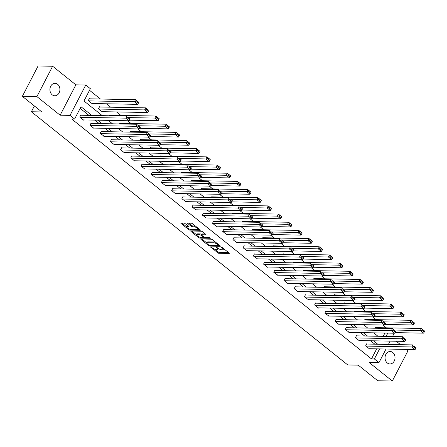 <?xml version="1.0" encoding="UTF-8"?>
<svg xmlns="http://www.w3.org/2000/svg" width="447" height="447" viewBox="0 0 447 447"><rect width="100%" height="100%" fill="white"/><g stroke="black" fill="none" stroke-linecap="round" stroke-linejoin="round"><path stroke-width="0.67" d="M210.744 246.934L217.622 252.751A0.955 0.302 -152.6 0 0 218.834 253.27L229.115 253.466A0.955 0.302 -152.6 0 0 229.322 253.393A0.955 0.302 -152.6 0 0 229.043 252.963L222.22 247.498L221.226 247.185L222.304 248.191A3.056 0.961 -152.6 0 1 223.193 249.566A3.056 0.961 -152.6 0 1 222.528 249.8L221.673 249.784A3.056 0.961 -152.6 0 1 217.79 248.107L216.057 247.035L216.991 248.091A3.056 0.961 -152.6 0 1 217.879 249.465A3.056 0.961 -152.6 0 1 217.22 249.705L216.359 249.689A3.056 0.961 -152.6 0 1 212.476 248.007L210.744 246.934M52.193 94.798A6.23 4.995 91.1 0 0 54.802 95.775A6.23 4.995 91.1 0 0 59.691 91.333A6.23 4.995 91.1 0 0 57.641 84.287A6.23 4.995 91.1 0 0 55.031 83.31A6.23 4.995 91.1 0 0 50.142 87.752A6.23 4.995 91.1 0 0 52.193 94.798M387.314 362.986A6.23 4.995 91.1 0 0 389.918 363.964A6.23 4.995 91.1 0 0 394.807 359.522A6.23 4.995 91.1 0 0 392.757 352.476A6.23 4.995 91.1 0 0 390.153 351.498A6.23 4.995 91.1 0 0 385.264 355.941A6.23 4.995 91.1 0 0 387.314 362.986M185.125 223.595A0.955 0.302 -152.6 0 0 183.907 223.07L181.024 223.014A0.955 0.302 -152.6 0 0 180.817 223.087A0.955 0.302 -152.6 0 0 181.096 223.517L188.679 229.585A0.955 0.302 -152.6 0 0 189.891 230.11L200.172 230.306A0.955 0.302 -152.6 0 0 200.379 230.227A0.955 0.302 -152.6 0 0 200.1 229.797L192.523 223.735A0.955 0.302 -152.6 0 0 191.305 223.209L187.824 223.142A0.955 0.302 -152.6 0 0 187.617 223.215A0.955 0.302 -152.6 0 0 187.896 223.645L191.137 226.243A0.955 0.302 -152.6 0 0 192.35 226.769L194.082 226.802A2.559 0.805 -152.6 0 1 196.786 227.819A2.559 0.805 -152.6 0 1 198.071 229.35A2.559 0.805 -152.6 0 1 197.518 229.551L190.746 229.423A2.559 0.805 -152.6 0 1 188.042 228.406A2.559 0.805 -152.6 0 1 186.757 226.869A2.559 0.805 -152.6 0 1 187.31 226.674L188.438 226.696A0.955 0.302 -152.6 0 0 188.645 226.618A0.955 0.302 -152.6 0 0 188.366 226.193L185.125 223.595M22.35 96.334L38.09 65.966L52.64 66.24L36.9 96.608L22.35 96.334L41.856 111.946L31.379 111.75L347.777 364.953L358.254 365.154L377.76 380.76L392.31 381.034L369.077 362.439L378.967 362.623L374.385 358.958L371.479 358.902L71.704 119.003L74.61 119.053L70.028 115.387L85.774 85.019L90.355 88.685L83.975 101L102.262 115.639M36.9 96.608L60.138 115.203L70.028 115.387M201.005 239.005A0.955 0.302 -152.6 0 0 200.798 239.078A0.955 0.302 -152.6 0 0 201.077 239.508L208.66 245.576A0.955 0.302 -152.6 0 0 209.872 246.101L220.153 246.291A0.955 0.302 -152.6 0 0 220.36 246.219A0.955 0.302 -152.6 0 0 220.08 245.789L212.504 239.721A0.955 0.302 -152.6 0 0 211.286 239.195L201.005 239.005M198.669 237.58L191.087 231.512A0.955 0.302 -152.6 0 1 190.808 231.082A0.955 0.302 -152.6 0 1 191.014 231.01L201.295 231.205A0.955 0.302 -152.6 0 1 202.513 231.73L205.754 234.323A0.955 0.302 -152.6 0 1 206.033 234.753A0.955 0.302 -152.6 0 1 205.827 234.826L201.658 234.748A0.955 0.302 -152.6 0 0 201.452 234.826A0.955 0.302 -152.6 0 0 201.726 235.251L203.882 236.977A0.955 0.302 -152.6 0 0 205.095 237.502L209.436 237.58L210.336 238.301L199.882 238.106A0.955 0.302 -152.6 0 1 198.669 237.58L199.01 236.921M392.31 381.034L408.055 350.666L406.479 349.409M34.38 105.961L31.379 111.75M371.479 358.902L376.687 348.85M374.854 344.184L370.563 340.754M364.64 336.015L360.355 332.585M354.432 327.841L350.146 324.41M344.218 319.672L339.932 316.241M334.01 311.498L329.724 308.067M323.801 303.329L319.51 299.898M313.587 295.16L309.302 291.729M303.379 286.985L299.093 283.554M293.165 278.816L288.879 275.386M282.957 270.642L278.671 267.211M272.748 262.473L268.457 259.042M262.534 254.298L258.249 250.868M252.326 246.129L248.035 242.699M242.112 237.96L237.826 234.53M231.904 229.786L227.618 226.355M221.69 221.617L217.404 218.186M211.481 213.442L207.196 210.012M201.273 205.274L196.982 201.843M191.059 197.099L186.773 193.668M180.851 188.93L176.565 185.499M170.637 180.756L166.351 177.325M160.428 172.587L156.143 169.156M150.22 164.418L145.929 160.987M140.006 156.243L135.72 152.813M129.798 148.074L125.512 144.644M119.584 139.9L115.298 136.469M109.375 131.731L105.09 128.3M99.161 123.556L94.876 120.126M88.953 115.387L80.164 108.353M367.054 344.039L366.724 343.777L365.663 345.827L369.585 348.973L369.719 348.716M356.84 335.87L356.516 335.608L355.449 337.658L359.377 340.798L359.511 340.547M346.632 327.696L346.302 327.433L345.24 329.484L349.297 332.378M336.418 319.527L336.094 319.264L335.026 321.315L338.955 324.461L339.089 324.204M326.209 311.352L325.88 311.09L324.818 313.146L328.875 316.035M315.995 303.183L315.671 302.921L314.61 304.971L318.532 308.117L318.666 307.86M305.787 295.009L305.457 294.746L304.396 296.802L308.452 299.691M295.579 286.84L295.249 286.577L294.187 288.628L298.115 291.774L298.244 291.517M285.365 278.665L285.041 278.408L283.974 280.459L287.902 283.599L288.036 283.348M275.156 270.496L274.827 270.234L273.765 272.284L277.822 275.179M264.942 262.328L264.618 262.065L263.551 264.116L267.479 267.256L267.613 267.004M254.734 254.153L254.404 253.89L253.343 255.947L257.399 258.835M244.526 245.984L244.196 245.721L243.134 247.772L247.057 250.918L247.191 250.661M234.312 237.81L233.988 237.547L232.921 239.603L236.849 242.743L236.983 242.492M224.103 229.641L223.774 229.378L222.712 231.429L226.64 234.574L226.769 234.317M213.889 221.466L213.565 221.209L212.498 223.26L216.426 226.4L216.56 226.148M203.681 213.297L203.351 213.035L202.29 215.085L206.346 217.98M193.467 205.128L193.143 204.866L192.081 206.916L196.004 210.056L196.138 209.805M183.259 196.954L182.929 196.691L181.868 198.742L185.924 201.636M173.05 188.785L172.721 188.522L171.659 190.573L175.587 193.719L175.716 193.462M162.837 180.61L162.512 180.348L161.445 182.404L165.373 185.544L165.507 185.293M152.628 172.441L152.298 172.179L151.237 174.229L155.165 177.375L155.293 177.118M142.414 164.267L142.09 164.004L141.023 166.06L144.951 169.201L145.085 168.949M132.206 156.098L131.876 155.835L130.815 157.886L134.743 161.032L134.871 160.775M121.997 147.923L121.668 147.666L120.606 149.717L124.529 152.857L124.663 152.606M111.784 139.755L111.459 139.492L110.392 141.543L114.32 144.688L114.454 144.437M101.575 131.586L101.245 131.323L100.184 133.374L104.24 136.262M91.361 123.411L91.037 123.148L89.97 125.205L93.898 128.345L94.032 128.093M81.153 115.242L80.823 114.98L79.762 117.03L83.69 120.176L83.818 119.919M386.331 327.824L382.833 325.025M376.123 319.655L372.625 316.856M365.914 311.481L362.411 308.681M355.7 303.312L352.202 300.513M345.492 295.137L341.994 292.338M335.278 286.968L331.78 284.169M325.07 278.799L321.572 275.995M314.861 270.625L311.358 267.826M304.647 262.456L301.149 259.657M294.439 254.282L290.936 251.482M284.225 246.113L280.727 243.313M274.017 237.938L270.519 235.139M263.803 229.769L260.305 226.97M253.594 221.6L250.096 218.795M243.386 213.426L239.883 210.626M233.172 205.257L229.674 202.457M222.964 197.082L219.466 194.283M212.75 188.913L209.252 186.114M202.541 180.739L199.044 177.94M192.333 172.57L188.83 169.771M182.119 164.401L178.621 161.596M171.911 156.227L168.413 153.427M161.697 148.058L158.199 145.253M151.488 139.883L147.991 137.084M141.274 131.714L137.777 128.915M131.066 123.54L127.568 120.74M120.858 115.371L116.566 111.94M110.644 107.196L106.358 103.765M100.435 99.027L89.523 90.294M383.163 336.362L384.884 333.043M375.558 327.623L375.234 327.36L374.787 328.227M365.35 319.454L365.02 319.192L364.573 320.052M355.142 311.28L354.812 311.017L354.365 311.883M344.928 303.111L344.603 302.848L344.151 303.709M334.719 294.936L334.39 294.674L333.943 295.54M324.505 286.767L324.181 286.505L323.734 287.365M314.297 278.593L313.967 278.336L313.52 279.196M304.083 270.424L303.759 270.161L303.312 271.027M293.875 262.255L293.545 261.992L293.098 262.853M283.666 254.08L283.337 253.818L282.89 254.684M273.452 245.911L273.128 245.649L272.681 246.509M263.244 237.737L262.914 237.474L262.467 238.34M253.03 229.568L252.706 229.305L252.259 230.166M242.822 221.394L242.492 221.136L242.045 221.997M232.613 213.225L232.284 212.962L231.837 213.828M222.399 205.056L222.075 204.793L221.628 205.654M212.191 196.881L211.861 196.619L211.414 197.485M201.977 188.712L201.653 188.45L201.206 189.31M191.769 180.538L191.439 180.275L190.992 181.141M181.56 172.369L181.231 172.106L180.784 172.967M171.346 164.194L171.022 163.932L170.57 164.798M161.138 156.025L160.808 155.763L160.361 156.623M150.924 147.851L150.6 147.594L150.153 148.454M140.716 139.682L140.386 139.419L139.939 140.285M130.502 131.513L130.178 131.25L129.731 132.111M120.293 123.338L119.964 123.076L119.517 123.942M110.085 115.17L109.755 114.907L109.308 115.767M99.871 106.995L99.547 106.732L98.48 108.789L102.408 111.929L102.542 111.677M89.663 98.826L89.333 98.564L88.271 100.614L92.199 103.76L92.328 103.503M60.138 115.203L75.878 84.835L52.64 66.24M75.878 84.835L85.774 85.019M400.557 344.671L396.271 341.24M91.864 115.443L80.996 106.744L74.61 119.053M377.76 344.24L373.474 340.81M367.551 336.071L363.266 332.641M357.343 327.897L353.052 324.466M347.129 319.728L342.843 316.297M336.921 311.553L332.635 308.123M326.707 303.384L322.421 299.954M316.498 295.21L312.213 291.779M306.29 287.041L301.999 283.61M296.076 278.867L291.79 275.436M285.868 270.698L281.582 267.267M275.654 262.529L271.368 259.098M265.445 254.354L261.16 250.923M255.237 246.185L250.946 242.755M245.023 238.011L240.737 234.58M234.815 229.842L230.523 226.411M224.601 221.667L220.315 218.237M214.392 213.498L210.107 210.068M204.178 205.329L199.893 201.899M193.97 197.155L189.684 193.724M183.762 188.986L179.47 185.555M173.548 180.811L169.262 177.381M163.339 172.643L159.054 169.212M153.125 164.468L148.84 161.037M142.917 156.299L138.631 152.868M132.709 148.125L128.418 144.694M122.495 139.956L118.209 136.525M112.286 131.787L108.001 128.356M102.072 123.612L97.787 120.182M374.385 358.958L379.598 348.906M394.209 333.216L392.494 336.535M390.114 341.122L388.398 344.441M386.018 349.023L378.967 362.623M386.074 336.418L387.795 333.099M108.191 120.377L112.476 123.808M118.399 128.552L122.685 131.982M128.607 136.721L132.899 140.151M138.821 144.889L143.107 148.32M149.03 153.064L153.321 156.495M159.244 161.233L163.529 164.664M169.452 169.407L173.738 172.838M179.666 177.576L183.952 181.007M189.874 185.751L194.16 189.182M200.083 193.92L204.374 197.35M210.297 202.089L214.582 205.519M220.505 210.263L224.791 213.694M230.719 218.432L235.005 221.863M240.927 226.607L245.213 230.037M251.136 234.776L255.427 238.206M261.35 242.95L265.635 246.381M271.558 251.119L275.844 254.55M281.772 259.294L286.058 262.724M291.98 267.462L296.266 270.893M302.194 275.631L306.48 279.062M312.403 283.806L316.688 287.237M322.611 291.975L326.902 295.406M332.825 300.149L337.111 303.58M343.033 308.318L347.319 311.749M353.247 316.493L357.533 319.923M363.456 324.662L367.741 328.092M373.664 332.831L377.955 336.261M217.879 249.465L218.304 248.644A3.056 0.961 -152.6 0 0 218.337 248.504M223.193 249.566L223.617 248.744A3.056 0.961 -152.6 0 0 223.645 248.644M214.767 249.303L218.047 251.929A0.955 0.302 -152.6 0 0 219.259 252.454L228.629 252.628M218.806 245.437L219.667 245.453M201.921 239.022L206.9 243.006M208.749 245.023L209.598 245.392L218.628 245.559L217.644 244.464A3.056 0.961 -152.6 0 0 213.761 242.782L207.592 242.671A3.056 0.961 -152.6 0 0 206.933 242.905A3.056 0.961 -152.6 0 0 207.816 244.28L208.749 245.023M215.778 242.347A3.056 0.961 -152.6 0 0 214.186 241.961L213.761 242.782M206.933 242.905L207.358 242.084A3.056 0.961 -152.6 0 1 208.017 241.849L214.186 241.961M196.764 234.898L191.931 231.026M205.341 233.988L202.083 233.926A0.955 0.302 -152.6 0 0 201.876 234.005L201.452 234.826M204.553 237.363L203.379 237.34M197.328 234.669A2.559 0.805 -152.6 0 0 196.781 234.865A2.559 0.805 -152.6 0 0 198.06 236.402A2.559 0.805 -152.6 0 0 200.764 237.418L203.15 237.463A0.955 0.302 -152.6 0 0 203.357 237.391A0.955 0.302 -152.6 0 0 203.078 236.96L200.927 235.239A0.955 0.302 -152.6 0 0 199.714 234.714L197.328 234.669L197.753 233.848A2.559 0.805 -152.6 0 0 197.205 234.044L196.781 234.865M197.753 233.848L200.139 233.893A0.955 0.302 -152.6 0 1 201.351 234.418L201.569 234.591M181.94 223.031L186.751 226.886L187.187 226.048A2.559 0.805 -152.6 0 1 187.734 225.852L187.947 225.858M198.496 228.529A2.559 0.805 -152.6 0 0 198.502 228.518L198.071 229.35M195.63 226.221A2.559 0.805 -152.6 0 0 194.506 225.981L194.082 226.802M188.735 223.159L191.562 225.422A0.955 0.302 -152.6 0 0 192.78 225.947L194.506 225.981M198.004 229.434L199.686 229.467M394.31 330.048L420.314 330.534L423.588 333.155L395.014 332.618M421.879 330.327L420.314 330.534L421.376 328.484L424.65 331.104L422.303 329.506L421.879 330.327L424.169 332.16L424.594 331.339M375.1 327.617L421.376 328.484L422.303 329.506M423.588 333.155L424.169 332.16M365.987 346.09L411.804 346.95L412.866 344.9L366.59 344.028M369.261 348.71L415.079 349.571L411.804 346.95L413.369 346.743L415.66 348.576L416.09 347.755L413.799 345.922L413.369 346.743M413.799 345.922L416.09 347.755M415.66 348.576L415.079 349.571M384.102 321.874L410.106 322.365L413.374 324.98L384.806 324.449M411.67 322.153L410.106 322.365L411.167 320.309L414.442 322.93L412.095 321.337L411.67 322.153L413.961 323.991L414.386 323.17M364.892 319.443L411.167 320.309L412.095 321.337M413.374 324.98L413.961 323.991M373.888 313.705L399.892 314.191L403.166 316.811L374.592 316.275M401.456 313.984L399.892 314.191L400.953 312.14L404.228 314.761L401.887 313.163L401.456 313.984L403.747 315.817L404.177 314.995M354.678 311.274L400.953 312.14L401.887 313.163M403.166 316.811L403.747 315.817M355.778 337.921L401.596 338.781L402.658 336.725L356.382 335.859M359.047 340.541L404.865 341.396L401.596 338.781L403.16 338.569L405.451 340.402L405.876 339.586L403.585 337.748L403.16 338.569M403.585 337.748L405.876 339.586M405.451 340.402L404.865 341.396M345.565 329.746L391.382 330.607L392.449 328.556L346.174 327.69M348.839 332.367L394.656 333.227L391.382 330.607L392.952 330.4L395.243 332.233L395.668 331.411L393.377 329.579L392.952 330.4M393.377 329.579L395.668 331.411M395.243 332.233L394.656 333.227M363.679 305.536L389.683 306.022L392.952 308.642L364.383 308.106M391.248 305.815L389.683 306.022L390.745 303.971L394.019 306.586L391.673 304.994L391.248 305.815L393.539 307.648L393.963 306.826M344.469 303.1L390.745 303.971L391.673 304.994M392.952 308.642L393.539 307.648M353.465 297.361L379.469 297.847L382.744 300.468L354.169 299.931M381.04 297.641L379.469 297.847L380.537 295.797L383.805 298.417L381.464 296.819L381.04 297.641L383.33 299.473L383.755 298.652M334.261 294.931L380.537 295.797L381.464 296.819M382.744 300.468L383.33 299.473M343.257 289.192L369.261 289.678L372.535 292.299L343.961 291.762M370.826 289.472L369.261 289.678L370.323 287.628L373.597 290.243L371.25 288.65L370.826 289.472L373.116 291.304L373.541 290.483M324.047 286.756L370.323 287.628L371.25 288.65M372.535 292.299L373.116 291.304M335.356 321.577L381.174 322.438L382.235 320.387L335.96 319.516M338.63 324.198L384.448 325.058L381.174 322.438L382.738 322.226L385.029 324.064L385.454 323.242L383.163 321.41L382.738 322.226M383.163 321.41L385.454 323.242M385.029 324.064L384.448 325.058M325.142 313.403L370.96 314.263L372.027 312.213L325.751 311.347M328.416 316.023L374.234 316.884L370.96 314.263L372.53 314.057L374.821 315.889L375.245 315.068L372.954 313.235L372.53 314.057M372.954 313.235L375.245 315.068M374.821 315.889L374.234 316.884M314.934 305.234L360.751 306.094L361.813 304.044L315.537 303.172M318.208 307.854L364.026 308.715L360.751 306.094L362.316 305.888L364.607 307.72L365.037 306.899L362.746 305.066L362.316 305.888M362.746 305.066L365.037 306.899M364.607 307.72L364.026 308.715M304.725 297.065L350.543 297.92L351.605 295.869L305.329 295.003M307.994 299.68L353.812 300.54L350.543 297.92L352.107 297.713L354.398 299.546L354.823 298.725L352.532 296.892L352.107 297.713M352.532 296.892L354.823 298.725M354.398 299.546L353.812 300.54M294.512 288.891L340.329 289.751L341.396 287.7L295.121 286.829M297.786 291.511L343.603 292.372L340.329 289.751L341.899 289.544L344.19 291.377L344.615 290.556L342.324 288.723L341.899 289.544M342.324 288.723L344.615 290.556M344.19 291.377L343.603 292.372M284.303 280.722L330.121 281.582L331.182 279.526L284.907 278.66M287.577 283.337L333.389 284.197L330.121 281.582L331.685 281.37L333.976 283.202L334.401 282.381L332.11 280.548L331.685 281.37M332.11 280.548L334.401 282.381M333.976 283.202L333.389 284.197M274.089 272.547L319.907 273.408L320.974 271.357L274.698 270.491M277.363 275.168L323.181 276.028L319.907 273.408L321.477 273.201L323.768 275.034L324.192 274.212L321.901 272.379L321.477 273.201M321.901 272.379L324.192 274.212M323.768 275.034L323.181 276.028M263.881 264.378L309.698 265.239L310.76 263.182L264.484 262.316M267.155 266.999L312.973 267.854L309.698 265.239L311.263 265.026L313.554 266.865L313.978 266.043L311.688 264.211L311.263 265.026M311.688 264.211L313.978 266.043M313.554 266.865L312.973 267.854M253.672 256.204L299.49 257.064L300.552 255.013L254.276 254.147M256.941 258.824L302.759 259.685L299.49 257.064L301.054 256.857L303.345 258.69L303.77 257.869L301.479 256.036L301.054 256.857M301.479 256.036L303.77 257.869M303.345 258.69L302.759 259.685M243.459 248.035L289.276 248.895L290.338 246.845L244.062 245.973M246.733 250.655L292.55 251.516L289.276 248.895L290.841 248.688L293.131 250.521L293.562 249.7L291.271 247.867L290.841 248.688M291.271 247.867L293.562 249.7M293.131 250.521L292.55 251.516M233.25 239.866L279.068 240.721L280.129 238.67L233.854 237.804M236.519 242.481L282.336 243.341L279.068 240.721L280.632 240.514L282.923 242.347L283.348 241.525L281.057 239.693L280.632 240.514M281.057 239.693L283.348 241.525M282.923 242.347L282.336 243.341M223.036 231.691L268.854 232.552L269.921 230.501L223.645 229.629M226.311 234.312L272.128 235.172L268.854 232.552L270.424 232.345L272.715 234.178L273.139 233.356L270.848 231.524L270.424 232.345M270.848 231.524L273.139 233.356M272.715 234.178L272.128 235.172M212.828 223.522L258.645 224.383L259.707 222.327L213.431 221.461M216.102 226.137L261.92 226.998L258.645 224.383L260.21 224.17L262.501 226.003L262.925 225.182L260.635 223.349L260.21 224.17M260.635 223.349L262.925 225.182M262.501 226.003L261.92 226.998M202.62 215.348L248.431 216.208L249.499 214.158L203.223 213.286M205.888 217.968L251.706 218.829L248.431 216.208L250.002 216.002L252.292 217.834L252.717 217.013L250.426 215.18L250.002 216.002M250.426 215.18L252.717 217.013M252.292 217.834L251.706 218.829M192.406 207.179L238.223 208.039L239.285 205.983L193.009 205.117M195.68 209.799L241.497 210.654L238.223 208.039L239.788 207.827L242.078 209.66L242.509 208.844L240.218 207.006L239.788 207.827M240.218 207.006L242.509 208.844M242.078 209.66L241.497 210.654M182.197 199.004L228.015 199.865L229.076 197.814L182.801 196.948M185.466 201.625L231.283 202.485L228.015 199.865L229.579 199.658L231.87 201.491L232.295 200.669L230.004 198.837L229.579 199.658M230.004 198.837L232.295 200.669M231.87 201.491L231.283 202.485M171.983 190.835L217.801 191.696L218.868 189.645L172.592 188.774M175.258 193.456L221.075 194.316L217.801 191.696L219.371 191.484L221.662 193.322L222.086 192.501L219.795 190.668L219.371 191.484M219.795 190.668L222.086 192.501M221.662 193.322L221.075 194.316M161.775 182.661L207.592 183.521L208.654 181.471L162.378 180.605M165.049 185.281L210.861 186.142L207.592 183.521L209.157 183.315L211.448 185.147L211.872 184.326L209.582 182.493L209.157 183.315M209.582 182.493L211.872 184.326M211.448 185.147L210.861 186.142M151.561 174.492L197.378 175.353L198.446 173.302L152.17 172.43M154.835 177.113L200.653 177.973L197.378 175.353L198.949 175.146L201.239 176.978L201.664 176.157L199.373 174.324L198.949 175.146M199.373 174.324L201.664 176.157M201.239 176.978L200.653 177.973M333.049 281.018L359.047 281.509L362.321 284.124L333.753 283.588M360.617 281.297L359.047 281.509L360.114 279.453L363.389 282.074L361.042 280.476L360.617 281.297L362.908 283.13L363.333 282.308M313.839 278.587L360.114 279.453L361.042 280.476M362.321 284.124L362.908 283.13M322.835 272.849L348.839 273.335L352.113 275.955L323.539 275.419M350.403 273.128L348.839 273.335L349.9 271.284L353.175 273.905L350.834 272.307L350.403 273.128L352.694 274.961L353.124 274.14M303.625 270.413L349.9 271.284L350.834 272.307M352.113 275.955L352.694 274.961M312.626 264.674L338.63 265.166L341.899 267.781L313.33 267.245M340.195 264.954L338.63 265.166L339.692 263.11L342.966 265.73L340.62 264.132L340.195 264.954L342.486 266.786L342.91 265.971M293.416 262.244L339.692 263.11L340.62 264.132M341.899 267.781L342.486 266.786M302.412 256.505L328.416 256.991L331.691 259.612L303.116 259.076M329.987 256.785L328.416 256.991L329.484 254.941L332.752 257.561L330.411 255.963L329.987 256.785L332.277 258.617L332.702 257.796M283.208 254.075L329.484 254.941L330.411 255.963M331.691 259.612L332.277 258.617M292.204 248.331L318.208 248.823L321.477 251.443L292.908 250.907M319.773 248.61L318.208 248.823L319.27 246.772L322.544 249.387L320.197 247.794L319.773 248.61L322.063 250.449L322.488 249.627M272.994 245.9L319.27 246.772L320.197 247.794M321.477 251.443L322.063 250.449M281.99 240.162L307.994 240.648L311.268 243.269L282.7 242.732M309.564 240.441L307.994 240.648L309.061 238.597L312.33 241.218L309.989 239.62L309.564 240.441L311.855 242.274L312.28 241.453M262.786 237.731L309.061 238.597L309.989 239.62M311.268 243.269L311.855 242.274M271.782 231.993L297.786 232.479L301.06 235.1L272.486 234.563M299.35 232.272L297.786 232.479L298.847 230.428L302.122 233.043L299.775 231.451L299.35 232.272L301.641 234.105L302.066 233.284M252.572 229.557L298.847 230.428L299.775 231.451M301.06 235.1L301.641 234.105M261.573 223.818L287.577 224.305L290.846 226.925L262.277 226.389M289.142 224.098L287.577 224.305L288.639 222.254L291.913 224.875L289.567 223.276L289.142 224.098L291.433 225.931L291.857 225.109M242.363 221.388L288.639 222.254L289.567 223.276M290.846 226.925L291.433 225.931M251.359 215.65L277.363 216.136L280.638 218.756L252.063 218.22M278.934 215.929L277.363 216.136L278.425 214.085L281.699 216.706L279.358 215.108L278.934 215.929L281.224 217.762L281.649 216.94M232.155 213.213L278.425 214.085L279.358 215.108M280.638 218.756L281.224 217.762M241.151 207.475L267.155 207.967L270.424 210.582L241.855 210.045M268.72 207.754L267.155 207.967L268.217 205.911L271.491 208.531L269.144 206.933L268.72 207.754L271.011 209.587L271.435 208.771M221.941 205.044L268.217 205.911L269.144 206.933M270.424 210.582L271.011 209.587M230.937 199.306L256.941 199.792L260.215 202.413L231.641 201.876M258.511 199.585L256.941 199.792L258.008 197.742L261.277 200.362L258.936 198.764L258.511 199.585L260.802 201.418L261.227 200.597M211.733 196.876L258.008 197.742L258.936 198.764M260.215 202.413L260.802 201.418M220.729 191.132L246.733 191.623L250.007 194.238L221.433 193.707M248.297 191.411L246.733 191.623L247.794 189.573L251.069 192.188L248.722 190.595L248.297 191.411L250.588 193.249L251.013 192.428M201.519 188.701L247.794 189.573L248.722 190.595M250.007 194.238L250.588 193.249M210.52 182.963L236.519 183.449L239.793 186.069L211.224 185.533M238.089 183.242L236.519 183.449L237.586 181.398L240.86 184.019L238.514 182.421L238.089 183.242L240.38 185.075L240.804 184.253M191.31 180.532L237.586 181.398L238.514 182.421M239.793 186.069L240.38 185.075M200.306 174.794L226.311 175.28L229.585 177.9L201.01 177.364M227.875 175.073L226.311 175.28L227.372 173.229L230.646 175.844L228.305 174.252L227.875 175.073L230.166 176.906L230.596 176.084M181.096 172.358L227.372 173.229L228.305 174.252M229.585 177.9L230.166 176.906M190.098 166.619L216.102 167.105L219.371 169.726L190.802 169.19M217.667 166.899L216.102 167.105L217.164 165.055L220.438 167.675L218.091 166.077L217.667 166.899L219.958 168.731L220.382 167.91M170.888 164.189L217.164 165.055L218.091 166.077M219.371 169.726L219.958 168.731M179.884 158.45L205.888 158.936L209.162 161.557L180.588 161.021M207.458 158.73L205.888 158.936L206.955 156.886L210.224 159.501L207.883 157.908L207.458 158.73L209.749 160.562L210.174 159.741M160.68 156.014L206.955 156.886L207.883 157.908M209.162 161.557L209.749 160.562M169.676 150.276L195.68 150.768L198.954 153.382L170.38 152.846M197.244 150.555L195.68 150.768L196.741 148.711L200.016 151.332L197.669 149.734L197.244 150.555L199.535 152.388L199.96 151.567M150.466 147.845L196.741 148.711L197.669 149.734M198.954 153.382L199.535 152.388M159.467 142.107L185.466 142.593L188.74 145.214L160.171 144.677M187.036 142.386L185.466 142.593L186.533 140.542L189.802 143.163L187.461 141.565L187.036 142.386L189.327 144.219L189.751 143.398M140.257 139.671L186.533 140.542L187.461 141.565M188.74 145.214L189.327 144.219M141.353 166.323L187.17 167.178L188.232 165.127L141.956 164.261M144.627 168.938L190.444 169.799L187.17 167.178L188.735 166.971L191.025 168.804L191.45 167.983L189.159 166.15L188.735 166.971M189.159 166.15L191.45 167.983M191.025 168.804L190.444 169.799M131.144 158.149L176.962 159.009L178.023 156.958L131.748 156.087M134.413 160.769L180.23 161.63L176.962 159.009L178.526 158.802L180.817 160.635L181.242 159.814L178.951 157.981L178.526 158.802M178.951 157.981L181.242 159.814M180.817 160.635L180.23 161.63M149.253 133.932L175.258 134.424L178.532 137.039L149.957 136.503M176.822 134.212L175.258 134.424L176.319 132.368L179.593 134.988L177.252 133.39L176.822 134.212L179.113 136.044L179.543 135.229M130.043 131.502L176.319 132.368L177.252 133.39M178.532 137.039L179.113 136.044M120.93 149.98L166.748 150.84L167.809 148.784L121.534 147.918M124.205 152.595L170.022 153.455L166.748 150.84L168.312 150.628L170.603 152.461L171.033 151.645L168.742 149.806L168.312 150.628M168.742 149.806L171.033 151.645M170.603 152.461L170.022 153.455M139.045 125.763L165.049 126.25L168.318 128.87L139.749 128.334M166.614 126.043L165.049 126.25L166.111 124.199L169.385 126.819L167.038 125.221L166.614 126.043L168.905 127.876L169.329 127.054M119.835 123.333L166.111 124.199L167.038 125.221M168.318 128.87L168.905 127.876M110.722 141.805L156.539 142.666L157.601 140.615L111.325 139.749M113.996 144.426L159.808 145.286L156.539 142.666L158.104 142.459L160.395 144.292L160.819 143.47L158.529 141.638L158.104 142.459M158.529 141.638L160.819 143.47M160.395 144.292L159.808 145.286M128.831 117.589L154.835 118.081L158.109 120.701L129.535 120.165M156.405 117.868L154.835 118.081L155.902 116.03L159.171 118.645L156.83 117.053L156.405 117.868L158.696 119.707L159.121 118.885M109.627 115.158L155.902 116.03L156.83 117.053M158.109 120.701L158.696 119.707M100.508 133.636L146.325 134.497L147.393 132.441L101.117 131.574M103.782 136.257L149.6 137.112L146.325 134.497L147.896 134.284L150.186 136.123L150.611 135.301L148.32 133.469L147.896 134.284M148.32 133.469L150.611 135.301M150.186 136.123L149.6 137.112M98.809 109.051L144.627 109.906L147.896 112.527L102.084 111.666M146.191 109.699L144.627 109.906L145.688 107.856L148.963 110.476L146.616 108.878L146.191 109.699L148.482 111.532L148.907 110.711M99.413 106.989L145.688 107.856L146.616 108.878M147.896 112.527L148.482 111.532M90.3 125.462L136.117 126.322L137.179 124.272L90.903 123.406M93.574 128.082L139.391 128.943L136.117 126.322L137.682 126.115L139.972 127.948L140.397 127.127L138.106 125.294L137.682 126.115M138.106 125.294L140.397 127.127M139.972 127.948L139.391 128.943M88.595 100.877L134.413 101.737L137.687 104.358L91.87 103.497M135.983 101.53L134.413 101.737L135.48 99.687L138.749 102.302L136.408 100.709L135.983 101.53L138.274 103.363L138.699 102.542M89.204 98.815L135.48 99.687L136.408 100.709M137.687 104.358L138.274 103.363M80.091 117.293L125.903 118.153L126.97 116.103L80.695 115.231M83.36 119.913L129.177 120.774L125.903 118.153L127.473 117.947L129.764 119.779L130.189 118.958L127.898 117.125L127.473 117.947M127.898 117.125L130.189 118.958M129.764 119.779L129.177 120.774M210.956 246.967L210.794 247.286M221.583 247.169L221.421 247.487M216.27 247.068L216.108 247.387M217.22 247.649L216.991 248.091M222.533 247.75L222.304 248.191M229.266 253.181L229.115 253.466M219.259 252.454L218.834 253.27M218.047 251.929L217.622 252.751M220.304 246.006L220.153 246.291M210.23 245.403L209.872 246.101M208.889 245.124L208.66 245.576M201.334 239.011L201.077 239.508M218.806 244.766L218.577 245.207M217.873 244.023L217.644 244.464M208.017 241.849L207.592 242.671M191.344 231.015L191.087 231.512M205.978 234.541L205.827 234.826M202.083 233.926L201.658 234.748M200.267 237.357L199.882 238.106M203.307 236.519L203.078 236.96M201.351 234.418L200.927 235.239M200.139 233.893L199.714 234.714M188.589 226.411L188.438 226.696M187.734 225.852L187.31 226.674M192.78 225.947L192.35 226.769M191.562 225.422L191.137 226.243M188.153 223.148L187.896 223.645M200.323 230.015L200.172 230.306M190.277 229.367L189.891 230.11M189.014 228.937L188.679 229.585M181.353 223.019L181.096 223.517M219.052 244.967L218.773 245.509M203.664 236.804L203.357 237.391"/></g></svg>
